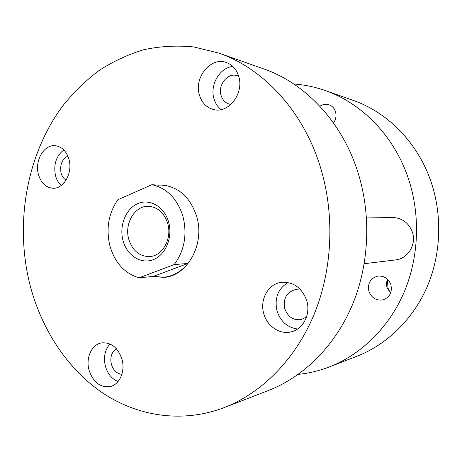<?xml version="1.0" encoding="UTF-8"?>
<svg xmlns="http://www.w3.org/2000/svg" width="462" height="462" viewBox="0 0 462 462"><rect width="100%" height="100%" fill="white"/><g stroke="black" fill="none" stroke-linecap="round" stroke-linejoin="round"><path stroke-width="0.69" d="M390.234 292.787L388.045 288.184L387.364 279.741M390.598 293.116L387.087 287.739C386.203 284.829 386.359 282.011 387.554 279.296M368.947 291.482C367.382 283.466 370.299 278.343 377.708 276.114C383.962 275.6 388.351 278.436 390.864 284.615C392.452 292.261 389.801 297.343 382.911 299.878C376.27 300.808 371.615 298.007 368.947 291.482M335.112 120.01L335.741 117.891M319.848 106.231C322.724 104.32 325.722 103.823 328.852 104.73C332.057 105.833 334.251 108.102 335.441 111.527C336.596 115.581 335.943 119.392 333.495 122.967M293.815 84.032C304.383 84.748 314.824 86.908 325.138 90.506C362.081 103.222 394.652 136.457 408.651 179.389C420.709 216.141 418.809 258.264 403.667 293.272C388.34 328.211 360.683 354.741 329.377 366.92C319.178 370.836 308.807 373.313 298.273 374.353M325.138 90.506L352.968 100.3C387.797 112.301 418.289 143.151 431.369 182.773C442.636 216.69 440.863 255.486 426.686 287.838C412.335 320.12 386.405 344.791 356.895 356.277L329.377 366.92M306.641 300.329C301.767 287.63 293.335 281.635 281.352 282.346C268.093 283.876 259.384 299.942 263.877 314.016C267.319 326.547 280.203 335.002 291.551 331.751C303.528 328.932 310.984 313.652 306.641 300.329M287.976 282.513C277.841 288.86 274.22 298.446 277.113 311.267C280.729 321.708 287.566 327.622 297.615 329.002M300.935 290.061L295.183 289.651C286.388 292.371 282.923 298.758 284.794 308.812C287.965 317.03 293.503 320.611 301.403 319.548L306.543 316.932M122.026 359.424C117.96 347.528 111.071 342.024 101.369 342.925C91.661 344.588 85.632 357.958 88.981 369.998C93.157 382.426 100.375 387.907 110.637 386.446C119.779 384.222 125.364 371.153 122.026 359.424M109.985 343.971C104.903 349.849 103.355 357.218 105.353 366.071C107.577 373.77 111.804 378.932 118.035 381.554M116.337 348.677C111.602 352.032 109.939 357.19 111.348 364.154C113.248 370.247 116.753 373.648 121.864 374.364M68.977 159.373C66.551 151.397 62.116 146.858 55.671 145.749C44.26 143.89 34.402 160.562 38.415 174.376C40.916 182.779 45.634 187.393 52.564 188.225C63.531 189.38 73.008 173.013 68.977 159.373M63.814 149.936C56.133 156.012 53.367 164.576 55.504 175.629C56.601 179.701 58.495 182.998 61.192 185.505M67.839 156.058C61.948 159.35 59.69 164.974 61.065 172.938C61.977 176.224 63.641 178.638 66.054 180.174M238.635 76.074C236.382 69.208 232.27 64.686 226.293 62.497C210.66 56.451 193.566 77.905 199.497 95.293C201.946 102.91 206.612 107.652 213.496 109.517C228.488 113.912 244.502 93.099 238.635 76.074M232.842 66.47C219.565 67.602 209.54 85.274 214.062 99.001C215.407 103.419 217.735 106.947 221.044 109.592M238.681 76.224L237.324 75.693C227.841 72.193 217.504 85.083 221.125 95.588C222.597 100.121 225.392 102.974 229.498 104.158L230.919 104.418M224.203 407.599L268.538 390.454C303.511 376.859 334.783 346.275 352.165 305.422C369.357 264.501 371.512 214.899 357.761 171.818C341.816 121.466 304.862 83.01 263.606 68.855L218.763 53.072L193.526 46.899C176.565 45.293 159.95 46.235 143.688 49.729C127.812 54.568 112.855 61.544 98.822 70.663C85.447 80.844 73.377 92.643 62.624 106.058C26.571 154.689 14.674 222.996 29.741 283.934C41.02 328.176 66.361 367.839 101.605 392.238C136.914 416.256 181.907 423.654 224.203 407.599C261.59 393.075 295.31 359.603 314.108 314.403C332.704 269.138 335.025 213.97 320.114 166.216C302.818 110.383 262.861 68.174 218.763 53.072M157.819 185.118L162.641 185.083C178.956 187.075 190.28 197.476 196.627 216.28C205.278 243.78 187.485 276.039 164.056 277.373L152.795 276.472M168.618 222.014C164.397 206.705 149.74 198.256 137.745 203.627C125.681 208.772 118.971 225.976 123.042 240.673C126.94 255.446 140.91 264.512 153.228 259.684C165.61 255.076 173.019 237.249 168.618 222.014M167.677 223.4C164.166 212.832 157.819 207.132 148.643 206.3C134.84 205.405 124.064 223.7 128.788 239.299C132.49 250.635 139.362 256.398 149.411 256.595C162.399 256.352 172.372 238.577 167.677 223.4M174.249 264.553C184.517 250.525 187.405 234.396 182.906 216.164C177.171 198.521 166.828 188.04 151.888 184.702L117.798 199.775C108.478 213.49 105.867 228.909 109.956 246.032C114.951 262.866 124.653 273.458 139.068 277.812L153.32 276.42L164.027 277.188C173.296 276.143 181.271 271.569 187.953 263.473L174.249 264.553L139.068 277.812M151.888 184.702L159.228 185.216M153.32 276.42L187.953 263.473M366.464 217.036L393.156 217.51C402.442 218.162 408.847 223.019 412.37 232.08C416.776 244.375 407.871 258.841 395.489 259.933L364.247 263.71M167.423 276.848L164.027 277.188M166.02 185.505L162.612 185.268"/></g></svg>
